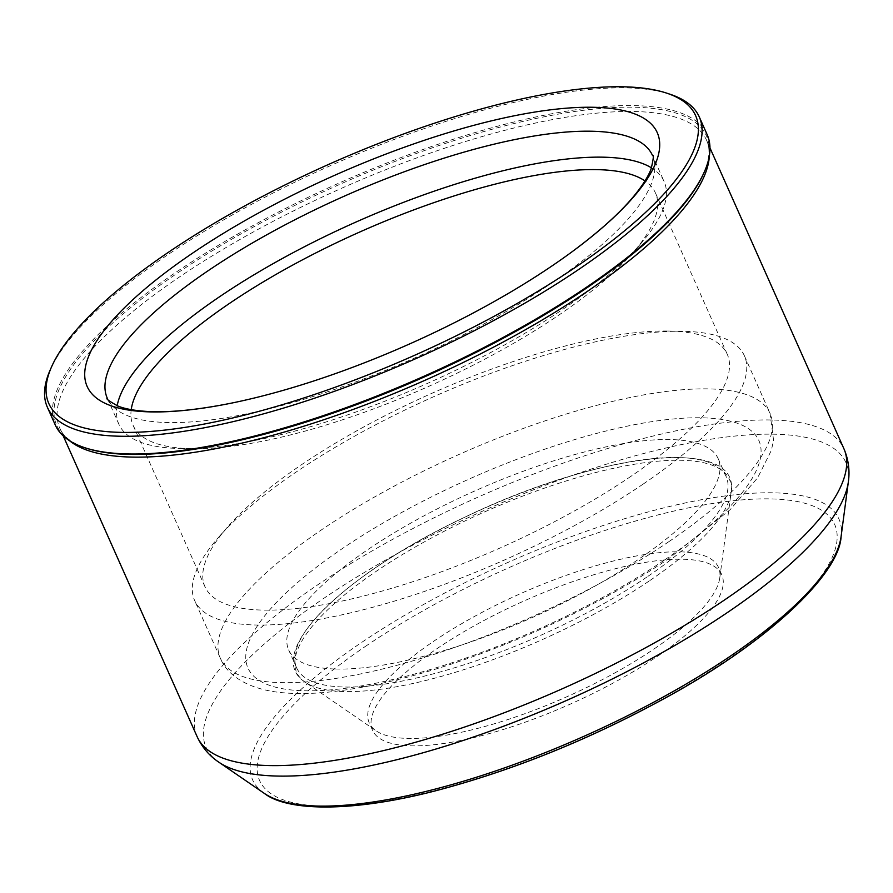 <?xml version="1.0" encoding="UTF-8"?>
<svg xmlns="http://www.w3.org/2000/svg" width="893" height="893" viewBox="0 0 893 893"><rect width="100%" height="100%" fill="white"/><g stroke="black" fill="none" stroke-linecap="round" stroke-linejoin="round"><path stroke-width="0.67" stroke-dasharray="4.46 3.35" d="M334.607 668.991A235.082 69.52 156 0 1 288.662 649.914A235.082 69.52 156 0 1 475.154 490.793A235.082 69.52 156 0 1 718.184 458.678A235.082 69.52 156 0 1 639.165 558.884A235.082 69.52 156 0 1 334.607 668.991M647.157 576.867A235.082 69.52 156 0 1 430.806 674.494A235.082 69.52 156 0 1 296.666 667.897A235.082 69.52 156 0 1 375.696 567.68A235.082 69.52 156 0 1 592.048 470.053A235.082 69.52 156 0 1 726.188 476.65A235.082 69.52 156 0 1 647.157 576.867M657.527 656.266A191.147 56.527 -24 0 0 721.79 574.791A191.147 56.527 -24 0 0 524.169 600.9A191.147 56.527 -24 0 0 372.537 730.284A191.147 56.527 -24 0 0 481.617 735.653A191.147 56.527 -24 0 0 657.527 656.266M669.984 94.223A356.809 105.508 -24 0 0 330.399 165.674A356.809 105.508 -24 0 0 50.075 370.227M707.167 134.653A356.809 105.508 -24 0 0 338.291 183.4A356.809 105.508 -24 0 0 55.243 424.912M131.226 409.653A285.849 84.522 -24 0 0 133.146 425.436A285.849 84.522 -24 0 0 192.296 448.71A285.849 84.522 -24 0 0 559.331 314.749A285.849 84.522 -24 0 0 633.148 252.429A285.849 84.522 -24 0 0 655.417 192.899A285.849 84.522 -24 0 0 644.98 180.911M117.173 405.735A298.407 88.24 -24 0 0 118.858 424.208A298.407 88.24 -24 0 0 180.598 448.509A298.407 88.24 -24 0 0 563.762 308.665A298.407 88.24 -24 0 0 640.828 243.61A298.407 88.24 -24 0 0 664.079 181.469A298.407 88.24 -24 0 0 651.477 167.851M631.195 476.159A285.849 84.522 156 0 1 368.128 594.872A285.849 84.522 156 0 1 205.01 586.846A285.849 84.522 156 0 1 227.291 527.316A285.849 84.522 156 0 1 301.108 464.996A285.849 84.522 156 0 1 668.143 331.035A285.849 84.522 156 0 1 727.282 354.309A285.849 84.522 156 0 1 631.195 476.159M643.25 484.028A300.885 88.976 -24 0 0 744.394 355.771A300.885 88.976 -24 0 0 682.14 331.27A300.885 88.976 -24 0 0 218.093 537.876A300.885 88.976 -24 0 0 194.652 600.531A300.885 88.976 -24 0 0 366.342 608.981A300.885 88.976 -24 0 0 643.25 484.028M654.223 648.854A191.147 56.527 -24 0 0 719.78 577.849A191.147 56.527 -24 0 0 718.485 567.379A191.147 56.527 -24 0 0 520.876 593.488A191.147 56.527 -24 0 0 369.233 722.872A191.147 56.527 -24 0 0 376.154 730.842A191.147 56.527 -24 0 0 654.223 648.854M664.883 559.755A279.643 82.692 -24 0 0 596.602 433.418A279.643 82.692 -24 0 0 248.79 669.728A279.643 82.692 -24 0 0 664.883 559.755M649.847 580.55A236.935 70.067 -24 0 0 731.11 492.545A236.935 70.067 -24 0 0 484.553 511.923A236.935 70.067 -24 0 0 305.183 682.174A236.935 70.067 -24 0 0 649.847 580.55M365.438 646.387A314.738 93.073 156 0 1 833.761 522.617A314.738 93.073 156 0 1 442.292 788.597A314.738 93.073 156 0 1 365.438 646.387M709.343 155.873A353.985 104.671 -24 0 0 706.597 140.324C710.504 148.517 709.589 159.412 703.84 173.008A355.637 105.162 -24 0 0 338.882 184.739A355.637 105.162 -24 0 0 85.962 448.096C72.02 443.274 63.303 436.677 59.842 428.283A353.985 104.671 -24 0 0 69.554 440.729M709.98 147.925L706.597 140.324A353.985 104.671 -24 0 0 340.646 188.68A353.985 104.671 -24 0 0 59.842 428.283L63.224 435.884M197.174 736.758A353.985 104.671 156 0 1 316.178 585.875A353.985 104.671 156 0 1 641.955 438.854A353.985 104.671 156 0 1 843.941 448.799M264.272 793.352A320.877 94.881 156 0 1 360.526 643.183A320.877 94.881 156 0 1 680.008 504.087A320.877 94.881 156 0 1 841.094 536.526M218.83 762.187A350.19 103.555 156 0 1 323.869 598.299A350.19 103.555 156 0 1 672.541 446.5A350.19 103.555 156 0 1 848.35 481.896M118.858 424.208L107.305 398.267A298.407 88.24 -24 0 0 277.578 406.65A298.407 88.24 -24 0 0 552.209 282.713A298.407 88.24 -24 0 0 652.526 155.516L664.079 181.469M668.902 541.638A300.885 88.976 -24 0 0 770.045 413.381A300.885 88.976 -24 0 0 458.98 454.481A300.885 88.976 -24 0 0 220.303 658.141A300.885 88.976 -24 0 0 391.994 666.602A300.885 88.976 -24 0 0 668.902 541.638M719.78 577.849L731.11 492.545C741.223 435.215 599.281 452.081 465.208 517.014C343.336 574.087 261.37 653.933 305.183 682.174L376.154 730.842M633.148 252.429L640.828 243.61M192.296 448.71L180.598 448.509M727.282 354.309L655.417 192.899M205.01 586.846L133.146 425.436M744.394 355.771L770.045 413.381L773.572 440.305L771.329 450.452L757.644 477.8L730.061 509.769L668.567 558.795C629.487 585.216 585.373 609.372 536.235 631.251C459.125 665.073 390.029 685.344 328.937 692.075C309.302 694.051 291.81 694.04 276.473 692.03C245.028 687.71 226.599 673.969 220.303 658.141L194.652 600.531M227.291 527.316L218.093 537.876M668.143 331.035L682.14 331.27M721.79 574.791L718.485 567.379M372.537 730.284L369.233 722.872M726.188 476.65L718.184 458.678M296.666 667.897L288.662 649.914"/><path stroke-width="1.34" d="M192.062 253.5A312.025 92.269 156 0 1 588.018 107.238A312.025 92.269 156 0 1 571.62 252.094A312.025 92.269 156 0 1 552.365 265.679A312.025 92.269 156 0 1 233.207 402.765A312.025 92.269 156 0 1 192.062 253.5M576.599 266.505A353.985 104.671 -24 0 0 666.535 93.084A353.985 104.671 -24 0 0 329.64 163.966A353.985 104.671 -24 0 0 51.537 366.9A353.985 104.671 -24 0 0 204.877 423.929A353.985 104.671 -24 0 0 576.599 266.505M51.537 366.9L50.075 370.227A356.809 105.508 -24 0 0 47.351 407.197A356.809 105.508 -24 0 0 250.955 417.221A356.809 105.508 -24 0 0 579.334 269.027A356.809 105.508 -24 0 0 699.286 116.938A356.809 105.508 -24 0 0 669.984 94.223L666.535 93.084M47.351 407.197L55.243 424.912A356.809 105.508 -24 0 0 84.534 447.627A356.809 105.508 -24 0 0 587.226 286.753A356.809 105.508 -24 0 0 704.443 171.623A356.809 105.508 -24 0 0 707.167 134.653L699.286 116.938M644.98 180.911A285.849 84.522 -24 0 0 359.901 231.946A285.849 84.522 -24 0 0 131.226 409.653M651.477 167.851A298.407 88.24 -24 0 0 355.581 222.223A298.407 88.24 -24 0 0 117.173 405.735M84.534 447.627L85.962 448.096A355.637 105.162 -24 0 0 587.002 287.747A355.637 105.162 -24 0 0 703.84 173.008L704.443 171.623M69.554 440.729A353.985 104.671 -24 0 0 587.594 291.218A353.985 104.671 -24 0 0 709.343 155.873M841.094 536.526C839.409 573.931 768.471 642.045 664.526 698.415C591.981 738.087 518.599 768.092 444.379 788.452C357.524 812.295 288.45 812.306 264.272 793.352A320.877 94.881 156 0 0 584.379 736.122A320.877 94.881 156 0 0 841.094 536.526L848.35 481.896C849.969 470.578 848.506 459.549 843.941 448.799A353.985 104.671 156 0 1 724.937 599.683A353.985 104.671 156 0 1 399.171 746.704A353.985 104.671 156 0 1 197.174 736.758L63.224 435.884M848.35 481.896A350.19 103.555 156 0 1 568.182 699.732A350.19 103.555 156 0 1 218.83 762.187C209.33 755.813 202.108 747.341 197.174 736.758M571.62 252.094C600.609 230.651 622.175 210.982 636.341 193.078C643.875 183.411 648.82 175.285 651.153 168.71C653.464 158.909 653.91 154.511 652.526 155.516A298.407 88.24 -24 0 0 344.028 196.281A298.407 88.24 -24 0 0 107.305 398.267C105.631 398.624 109.203 401.225 118.032 406.081C124.473 408.737 133.816 410.501 146.05 411.372C168.833 412.823 197.889 409.954 233.207 402.765M843.941 448.799L709.98 147.925M264.272 793.352L218.83 762.187"/></g></svg>
